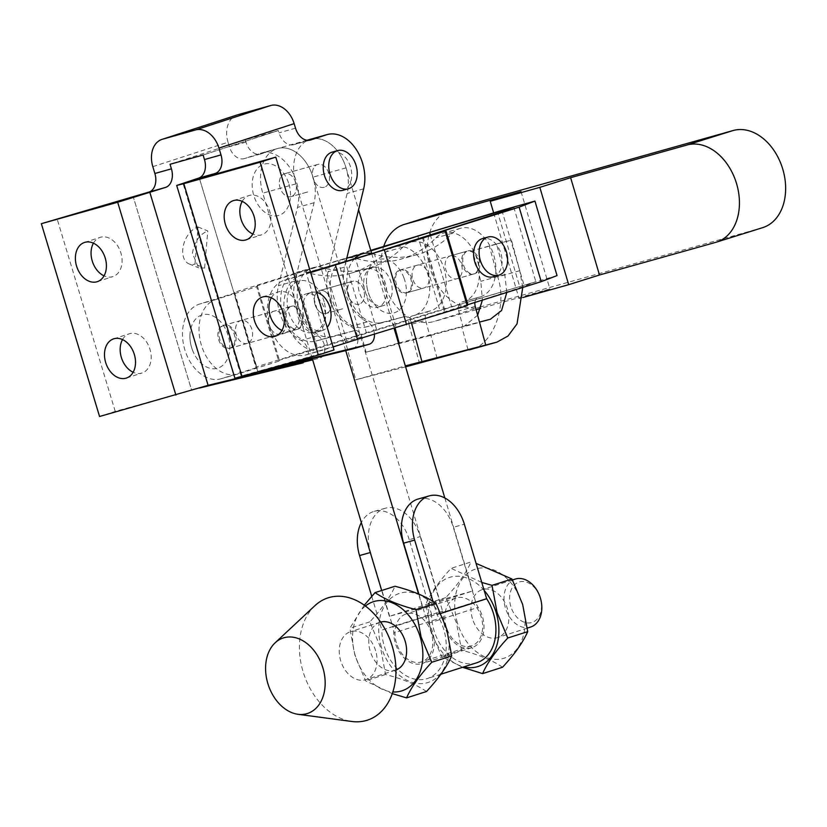 <?xml version="1.0" encoding="UTF-8"?>
<svg xmlns="http://www.w3.org/2000/svg" width="827" height="827" viewBox="0 0 827 827"><rect width="100%" height="100%" fill="white"/><g stroke="black" fill="none" stroke-linecap="round" stroke-linejoin="round"><path stroke-width="0.62" stroke-dasharray="4.13 3.1" d="M314.922 605.664A64.237 46.353 -107.7 0 0 303.044 671.565A64.237 46.353 -107.7 0 0 351.909 721.495M375.644 650.766A25.182 18.173 -107.7 0 0 350.483 631.694A25.182 18.173 -107.7 0 0 340.652 660.597A25.182 18.173 -107.7 0 0 365.803 679.67A25.182 18.173 -107.7 0 0 375.644 650.766M395.968 670.025A25.182 18.173 72.3 0 1 395.368 670.232A25.182 18.173 72.3 0 1 370.207 651.159A25.182 18.173 72.3 0 1 380.048 622.255A25.182 18.173 72.3 0 1 380.658 622.08M481.769 582.425L451.087 568.345C439.034 581.36 430.64 593.228 425.895 603.958L430.97 631.166L441.649 656.586L462.572 667.296M484.167 590.437A46.788 33.762 -107.7 0 0 468.713 578.735A46.788 33.762 -107.7 0 0 435.653 588.018A46.788 33.762 -107.7 0 0 429.058 605.922A46.788 33.762 -107.7 0 0 431.218 631.104A46.788 33.762 -107.7 0 0 463.802 666.903M457.372 622.762A46.788 33.762 72.3 0 1 476.476 568.8A46.788 33.762 72.3 0 1 522.395 604.485A46.788 33.762 72.3 0 1 503.302 658.447A46.788 33.762 72.3 0 1 457.372 622.762M502.527 667.244C492.592 660.411 478.947 654.736 461.59 650.218L456.514 623.01L445.846 597.59C457.9 584.575 466.294 572.708 471.028 561.978L451.087 568.345M510.797 606.387A21.213 15.31 72.3 0 1 519.459 581.919A21.213 15.31 72.3 0 1 540.279 598.097A21.213 15.31 72.3 0 1 531.616 622.566A21.213 15.31 72.3 0 1 510.797 606.387M515.262 579.086A25.182 18.173 -107.7 0 0 505.421 607.99A25.182 18.173 -107.7 0 0 530.583 627.062M472.393 618.534A25.182 18.173 72.3 0 1 482.224 589.63A25.182 18.173 72.3 0 1 507.385 608.703A25.182 18.173 72.3 0 1 497.544 637.607A25.182 18.173 72.3 0 1 472.393 618.534M446.239 626.887A25.182 18.173 72.3 0 1 456.07 597.983A25.182 18.173 72.3 0 1 481.231 617.056A25.182 18.173 72.3 0 1 471.39 645.959A25.182 18.173 72.3 0 1 446.239 626.887M396.36 642.806A25.182 18.173 72.3 0 1 406.202 613.913A25.182 18.173 72.3 0 1 431.353 632.975A25.182 18.173 72.3 0 1 421.522 661.879A25.182 18.173 72.3 0 1 396.36 642.806M381.35 647.034A46.788 33.762 72.3 0 1 400.444 593.073A46.788 33.762 72.3 0 1 446.373 628.758A46.788 33.762 72.3 0 1 427.27 682.72A46.788 33.762 72.3 0 1 381.35 647.034M426.505 691.517C416.57 684.684 402.925 679.008 385.568 674.491L380.492 647.283L369.814 621.863C381.867 608.848 390.272 596.98 395.006 586.25M365.41 606.026A46.788 33.762 -107.7 0 0 355.186 655.377A46.788 33.762 -107.7 0 0 392.846 691.951M364.273 605.188L349.873 628.231L354.938 655.439L365.617 680.859L392.277 693.636M476.755 662.768A42.828 30.899 72.3 0 1 433.968 630.329A42.828 30.899 72.3 0 1 431.539 614.254L381.847 630.112A42.828 30.899 -107.7 0 0 384.276 646.197A42.828 30.899 -107.7 0 0 427.063 678.636A42.828 30.899 -107.7 0 0 443.799 629.481A42.828 30.899 -107.7 0 0 436.976 614.626L432.997 601.384M418.875 594.127L425.926 617.666A16.023 11.557 -107.7 0 0 428.479 623.227A26.96 19.455 72.3 0 1 432.769 632.572A26.96 19.455 72.3 0 1 422.235 663.523A26.96 19.455 72.3 0 1 395.296 643.106A26.96 19.455 72.3 0 1 393.766 632.975A16.023 11.557 -107.7 0 0 392.856 626.959L442.559 611.091A16.023 11.557 72.3 0 1 443.468 617.107A26.96 19.455 -107.7 0 0 444.998 627.238A26.96 19.455 -107.7 0 0 471.938 647.665A26.96 19.455 -107.7 0 0 482.472 616.704A26.96 19.455 -107.7 0 0 478.171 607.359A16.023 11.557 72.3 0 1 475.618 601.808L453.33 527.306L464.35 524.204M371.736 596.308L381.836 630.06L431.529 614.192L409.241 539.69L420.261 536.599A37.67 26.071 74.3 0 0 385.227 508.264A37.67 26.071 74.3 0 0 384.617 508.44A37.67 26.071 74.3 0 0 370.568 552.457L392.856 626.959M409.241 539.69A37.67 26.071 74.3 0 0 374.207 511.355A37.67 26.071 74.3 0 0 373.597 511.541A37.67 26.071 74.3 0 0 361.337 522.55M420.261 536.599L442.559 611.091M418.297 498.97A37.67 26.071 -105.7 0 1 453.33 527.306M385.568 674.491L365.617 680.859M369.814 621.863L349.873 628.231M445.846 597.59L425.895 603.958M461.59 650.218L441.649 656.586M316.638 292.386A19.827 13.728 74.3 0 0 311.438 292.427A19.827 13.728 74.3 0 0 311.169 292.5A19.827 13.728 74.3 0 0 303.643 315.418A19.827 13.728 74.3 0 0 322.168 330.604A19.827 13.728 74.3 0 0 322.427 330.521A19.827 13.728 74.3 0 0 327.182 327.316M316.917 332.072A19.827 13.728 74.3 0 0 324.442 309.153A19.827 13.728 74.3 0 0 305.928 293.978A19.827 13.728 74.3 0 0 305.659 294.05A19.827 13.728 74.3 0 0 298.133 316.968A19.827 13.728 74.3 0 0 316.648 332.154A19.827 13.728 74.3 0 0 316.917 332.072M493.471 276.694A19.827 13.728 74.3 0 0 501.059 253.972A19.827 13.728 74.3 0 0 482.751 238.527M399.596 270.129A11.898 8.239 -105.7 0 1 399.761 270.078A11.898 8.239 -105.7 0 1 410.874 279.185A11.898 8.239 -105.7 0 1 406.357 292.934A11.898 8.239 -105.7 0 1 406.191 292.985A11.898 8.239 -105.7 0 1 395.079 283.878A11.898 8.239 -105.7 0 1 399.596 270.129M467.937 250.922A11.898 8.239 -105.7 0 1 468.092 250.881A11.898 8.239 -105.7 0 1 479.205 259.988A11.898 8.239 -105.7 0 1 474.688 273.737A11.898 8.239 -105.7 0 1 474.533 273.789A11.898 8.239 -105.7 0 1 463.42 264.671A11.898 8.239 -105.7 0 1 467.937 250.922M223.042 325.497A11.898 8.239 -105.7 0 1 223.207 325.456A11.898 8.239 -105.7 0 1 234.32 334.563A11.898 8.239 -105.7 0 1 229.803 348.312A11.898 8.239 -105.7 0 1 229.637 348.353A11.898 8.239 -105.7 0 1 218.524 339.246A11.898 8.239 -105.7 0 1 223.042 325.497M291.383 306.3A11.898 8.239 -105.7 0 1 291.538 306.248A11.898 8.239 -105.7 0 1 302.651 315.366A11.898 8.239 -105.7 0 1 298.133 329.115A11.898 8.239 -105.7 0 1 297.978 329.156A11.898 8.239 -105.7 0 1 286.866 320.049A11.898 8.239 -105.7 0 1 291.383 306.3M192.412 349.883A27.756 19.217 74.3 0 0 196.051 357.181A27.756 19.217 74.3 0 0 222.049 365.927A27.756 19.217 74.3 0 0 227.363 333.219A27.756 19.217 74.3 0 0 205.241 314.353A27.756 19.217 74.3 0 0 189.941 335.411A27.756 19.217 74.3 0 0 192.412 349.883M403.917 277.841A27.756 19.217 -105.7 0 1 398.604 310.549A27.756 19.217 -105.7 0 1 372.605 301.803A27.756 19.217 -105.7 0 1 368.966 294.505A27.756 19.217 -105.7 0 1 366.495 280.033A27.756 19.217 -105.7 0 1 381.785 258.975A27.756 19.217 -105.7 0 1 403.917 277.841M310.642 272.548L300.77 275.639A38.859 26.898 74.3 0 0 286.028 320.566A38.859 26.898 74.3 0 0 322.323 350.307A38.859 26.898 74.3 0 0 322.861 350.152L333.105 346.937M762.732 227.621A50.757 36.626 72.6 0 1 761.977 227.849L715.768 242.342M383.78 246.291A50.757 36.626 -107.4 0 0 392.36 301.09A50.757 36.626 -107.4 0 0 433.606 321.61L479.815 307.117A50.757 36.626 72.6 0 1 430.278 268.899A50.757 36.626 72.6 0 1 450.198 210.027M256.039 367.798L221.46 378.642A38.859 26.898 -105.7 0 1 220.923 378.797A38.859 26.898 -105.7 0 1 184.628 349.046A38.859 26.898 -105.7 0 1 199.369 304.129L233.948 293.285L256.039 367.798L256.68 366.806L317.341 347.774L439.819 310.156L417.728 235.643M278.73 361.213L237.99 373.99A38.859 26.898 74.3 0 1 237.452 374.155A38.859 26.898 74.3 0 1 201.157 344.404A38.859 26.898 74.3 0 1 215.899 299.488L256.639 286.711L278.73 361.213L279.371 360.221L451.687 306.972L535.844 281.697L520.028 287.775L497.937 213.263M430.205 234.506L451.687 306.972M256.639 286.711L257.28 285.718L305.618 270.553L370.899 250.87M354.752 255.936L376.843 330.449M370.754 250.374L344.383 258.644L366.475 333.157M310.497 272.052L284.23 280.291A38.859 26.898 -105.7 0 0 269.499 325.207A38.859 26.898 -105.7 0 0 305.794 354.959A38.859 26.898 -105.7 0 0 306.331 354.793L396.195 327.399L520.028 287.775M324.97 267.514L347.071 342.016M513.753 207.184L535.844 281.697M423.083 236.739L445.184 311.241M422.452 237.731L444.544 312.234M374.104 252.897L396.195 327.399M344.383 258.644L295.249 273.261L234.579 292.293L233.948 293.285M557.036 275.587L439.819 310.156M234.579 292.293L256.68 366.806M257.28 285.718L279.371 360.221M305.618 270.553L327.719 345.066M501.875 210.368L523.967 284.881M295.249 273.261L317.341 347.774M521.031 191.626L549.893 288.943L480.652 308.388M476.125 309.67L433.606 321.61M493.647 212.839L519.087 298.599L549.893 288.943M523.036 297.493L519.087 298.599M479.815 307.117L761.977 227.849M291.3 196.568A11.898 8.239 -105.7 0 1 291.104 196.619A11.898 8.239 -105.7 0 1 280.002 187.533A11.898 8.239 -105.7 0 1 284.478 173.773A11.898 8.239 -105.7 0 1 284.674 173.711A11.898 8.239 -105.7 0 1 295.777 182.798A11.898 8.239 -105.7 0 1 291.3 196.568A11.898 8.239 74.3 0 0 295.777 182.777A11.898 8.239 74.3 0 0 284.674 173.711A11.898 8.239 74.3 0 0 284.457 173.784A11.898 8.239 74.3 0 0 280.012 187.553A11.898 8.239 74.3 0 0 291.104 196.619A11.898 8.239 74.3 0 0 291.331 196.557M324.37 187.274A11.898 8.239 -105.7 0 1 324.174 187.326A11.898 8.239 -105.7 0 1 313.071 178.239A11.898 8.239 -105.7 0 1 317.547 164.48A11.898 8.239 -105.7 0 1 317.744 164.428A11.898 8.239 -105.7 0 1 328.846 173.515A11.898 8.239 -105.7 0 1 324.37 187.274A11.898 8.239 74.3 0 0 328.836 173.494A11.898 8.239 74.3 0 0 317.744 164.428A11.898 8.239 74.3 0 0 317.516 164.49A11.898 8.239 74.3 0 0 313.071 178.26A11.898 8.239 74.3 0 0 324.174 187.326A11.898 8.239 74.3 0 0 324.391 187.264M326.262 313.402A11.898 8.239 -105.7 0 1 326.065 313.464A11.898 8.239 -105.7 0 1 314.963 304.377A11.898 8.239 -105.7 0 1 319.439 290.608A11.898 8.239 -105.7 0 1 319.635 290.556A11.898 8.239 -105.7 0 1 330.738 299.643A11.898 8.239 -105.7 0 1 326.262 313.402M359.321 304.109A11.898 8.239 -105.7 0 1 359.135 304.171A11.898 8.239 -105.7 0 1 348.033 295.084A11.898 8.239 -105.7 0 1 352.509 281.325A11.898 8.239 -105.7 0 1 352.695 281.263A11.898 8.239 -105.7 0 1 363.808 290.349A11.898 8.239 -105.7 0 1 359.321 304.109M345.727 350.596L295.849 183.894A38.073 26.35 -105.7 0 1 310.042 139.412M312.317 358.722L262.779 193.187A38.073 26.35 -105.7 0 1 276.983 148.705A38.073 26.35 -105.7 0 1 277.593 148.519A38.073 26.35 -105.7 0 1 312.999 177.154L439.613 600.299L472.672 591.005L422.463 607.039L389.393 616.332L439.613 600.299M389.393 616.332L381.671 590.509M422.463 607.039L418.555 593.982M352.767 348.87A11.898 8.239 74.3 0 0 357.843 338.284A11.898 8.239 74.3 0 0 350.741 326.531A39.655 27.446 -105.7 0 1 328.071 271.752L347.133 193.477A38.073 26.35 74.3 0 0 339.442 153.698A38.073 26.35 74.3 0 0 310.663 139.225A38.073 26.35 -105.7 0 1 346.068 167.86L358.587 209.696M371.705 253.548L394.097 328.402M444.843 497.999L472.672 591.005M280.56 334.046A11.898 8.239 -105.7 0 1 280.343 334.118A11.898 8.239 -105.7 0 1 269.24 325.052A11.898 8.239 -105.7 0 1 273.685 311.272A11.898 8.239 -105.7 0 1 273.902 311.21A11.898 8.239 -105.7 0 1 285.005 320.276A11.898 8.239 -105.7 0 1 280.56 334.046M297.089 329.404A11.898 8.239 -105.7 0 1 296.872 329.466A11.898 8.239 -105.7 0 1 285.77 320.4A11.898 8.239 -105.7 0 1 290.215 306.631A11.898 8.239 -105.7 0 1 290.442 306.559A11.898 8.239 -105.7 0 1 301.535 315.625A11.898 8.239 -105.7 0 1 297.089 329.404M93.42 243.179A20.623 14.876 72 0 1 100.191 237.359A20.623 14.876 72 0 1 120.897 252.938A20.623 14.876 72 0 1 112.937 276.58A20.623 14.876 72 0 1 104.037 275.846M122.53 339.587A20.623 14.876 72 0 1 129.301 333.767A20.623 14.876 72 0 1 149.997 349.345A20.623 14.876 72 0 1 142.048 372.987A20.623 14.876 72 0 1 133.147 372.253M271.328 297.782A20.623 14.876 72 0 1 278.089 291.962A20.623 14.876 72 0 1 298.795 307.541A20.623 14.876 72 0 1 290.835 331.182A20.623 14.876 72 0 1 281.935 330.449M242.218 201.385A20.623 14.876 72 0 1 248.989 195.554A20.623 14.876 72 0 1 269.685 211.143A20.623 14.876 72 0 1 261.735 234.775A20.623 14.876 72 0 1 252.835 234.041M230.96 347.981A11.898 8.239 -105.7 0 1 230.743 348.043A11.898 8.239 -105.7 0 1 219.641 338.977A11.898 8.239 -105.7 0 1 224.086 325.207A11.898 8.239 -105.7 0 1 224.303 325.145A11.898 8.239 -105.7 0 1 235.406 334.211A11.898 8.239 -105.7 0 1 230.96 347.981M247.49 343.339A11.898 8.239 -105.7 0 1 247.273 343.401A11.898 8.239 -105.7 0 1 236.181 334.335A11.898 8.239 -105.7 0 1 240.616 320.566A11.898 8.239 -105.7 0 1 240.843 320.494A11.898 8.239 -105.7 0 1 251.935 329.56A11.898 8.239 -105.7 0 1 247.49 343.339M288.923 184.101A26.671 18.463 -105.7 0 1 279.071 215.34A26.671 18.463 -105.7 0 1 253.796 195.523A26.671 18.463 -105.7 0 1 263.648 164.284A26.671 18.463 -105.7 0 1 288.923 184.101M332.123 152.147A19.827 13.728 -105.7 0 1 350.627 167.25A19.827 13.728 -105.7 0 1 343.215 190.21M152.819 166.661L228.025 142.223L229.399 146.761A15.858 10.978 74.3 0 0 244.13 158.639A15.858 10.978 74.3 0 0 244.43 158.557L260.36 153.377A38.073 26.35 -105.7 0 1 261.063 153.16A38.073 26.35 -105.7 0 1 289.843 167.633A38.073 26.35 -105.7 0 1 297.534 207.412L278.482 285.687A39.655 27.446 74.3 0 0 301.142 340.466A11.898 8.239 -105.7 0 1 308.254 352.219A11.898 8.239 -105.7 0 1 303.168 362.805M199.565 388.018L115.232 411.401L99.56 416.498M198.108 226.98L207.773 230.95L204.62 268.051L194.976 264.092L198.108 226.98A19.827 12.591 -67.7 0 0 182.767 249.403A19.827 12.591 -67.7 0 0 189.021 263.885A19.827 12.591 -67.7 0 0 194.976 264.092M307.303 140.301L294.03 144.622A15.858 10.978 -105.7 0 1 293.73 144.704A15.858 10.978 -105.7 0 1 278.999 132.827L278.306 130.552L245.247 139.846L245.929 142.12A15.858 10.978 74.3 0 0 260.67 153.998A15.858 10.978 74.3 0 0 260.96 153.905L276.89 148.736A38.073 26.35 -105.7 0 1 277.593 148.519A38.073 26.35 -105.7 0 1 306.372 162.991A38.073 26.35 -105.7 0 1 314.064 202.76L295.012 281.035A39.655 27.446 74.3 0 0 317.671 335.824A11.898 8.239 -105.7 0 1 324.794 347.712A11.898 8.239 -105.7 0 1 319.511 358.215A11.898 8.239 -105.7 0 1 319.315 358.267L312.658 359.879M275.991 366.93L257.693 371.385L241.164 376.027L259.461 371.571M346.037 261.249L344.611 267.1A39.655 27.446 74.3 0 0 367.271 321.889A11.898 8.239 -105.7 0 1 374.424 334.253M245.247 139.846L170.228 164.232M208.094 385.32L191.564 389.962L133.354 197.157L191.554 389.962M228.025 142.223A23.797 17.171 72 0 1 237.204 114.932M115.232 411.401L57.022 218.597M234.909 378.259L241.164 376.027L182.943 183.222M199.472 178.57L257.693 371.385L199.483 178.57L257.693 371.385L334.015 349.945M204.62 268.051L198.656 267.834L192.422 253.372C194.252 241.939 199.369 234.465 207.773 230.95M407.318 292.665A11.898 8.239 -105.7 0 1 407.297 292.675A11.898 8.239 -105.7 0 1 396.154 283.465A11.898 8.239 -105.7 0 1 400.837 269.778A11.898 8.239 -105.7 0 1 400.857 269.767A11.898 8.239 -105.7 0 1 412.001 278.978A11.898 8.239 -105.7 0 1 407.318 292.665L423.827 288.023A11.898 8.239 74.3 0 0 423.848 288.023A11.898 8.239 74.3 0 0 428.531 274.337A11.898 8.239 74.3 0 0 417.397 265.126A11.898 8.239 74.3 0 0 412.683 278.813A11.898 8.239 74.3 0 0 423.827 288.023M450.436 255.843A11.898 8.239 74.3 0 0 445.753 269.53A11.898 8.239 74.3 0 0 456.897 278.74A11.898 8.239 74.3 0 0 456.917 278.73A11.898 8.239 74.3 0 0 461.6 265.043A11.898 8.239 74.3 0 0 450.457 255.832A11.898 8.239 74.3 0 0 450.436 255.843L466.986 251.191A11.898 8.239 74.3 0 0 466.966 251.191A11.898 8.239 74.3 0 0 462.283 264.888A11.898 8.239 74.3 0 0 473.426 274.099A11.898 8.239 74.3 0 0 473.447 274.088A11.898 8.239 74.3 0 0 478.13 260.402A11.898 8.239 74.3 0 0 466.986 251.191M319.615 290.556A11.898 8.239 -105.7 0 1 319.635 290.556A11.898 8.239 -105.7 0 1 330.779 299.767A11.898 8.239 -105.7 0 1 326.086 313.454A11.898 8.239 -105.7 0 1 326.065 313.464A11.898 8.239 -105.7 0 1 314.932 304.253A11.898 8.239 -105.7 0 1 319.615 290.556L352.695 281.263A11.898 8.239 -105.7 0 1 363.839 290.473A11.898 8.239 -105.7 0 1 359.156 304.171A11.898 8.239 -105.7 0 1 359.135 304.171A11.898 8.239 -105.7 0 1 347.991 294.96A11.898 8.239 -105.7 0 1 352.674 281.273A11.898 8.239 -105.7 0 1 352.695 281.263L319.635 290.556M324.453 303.054A26.671 18.463 -105.7 0 1 312.554 332.568A26.671 18.463 -105.7 0 1 288.178 310.249A26.671 18.463 -105.7 0 1 300.077 280.746A26.671 18.463 -105.7 0 1 324.453 303.054M411.526 323.14L411.484 322.985A7.929 5.489 -105.7 0 0 404.093 316.71L381.785 322.52A35.685 24.707 -105.7 0 1 350.844 300.945A35.685 24.707 -105.7 0 1 354.618 258.696M381.785 322.52L365.245 327.161A35.685 24.707 -105.7 0 1 332.072 299.167A35.685 24.707 -105.7 0 1 346.265 258.355A35.685 24.707 -105.7 0 1 346.585 258.272A35.685 24.707 -105.7 0 1 356.458 258.52A154.649 107.045 -105.7 0 0 400.65 259.213A154.649 107.045 -105.7 0 0 435.891 237.856A35.685 24.707 -105.7 0 1 444.027 232.925A35.685 24.707 -105.7 0 1 444.347 232.842A35.685 24.707 -105.7 0 1 477.52 260.836A35.685 24.707 -105.7 0 1 463.327 301.648A35.685 24.707 -105.7 0 1 463.006 301.731A35.685 24.707 -105.7 0 1 462.138 301.938A7.929 5.489 -105.7 0 0 461.942 301.979A7.929 5.489 -105.7 0 0 461.869 302A7.929 5.489 -105.7 0 0 458.696 311.014L462.851 326.355L461.755 326.665L479.484 322.075M371.83 253.569A35.685 24.707 -105.7 0 1 372.998 253.879A154.649 107.045 -105.7 0 0 417.18 254.571A154.649 107.045 -105.7 0 0 452.421 233.214A35.685 24.707 -105.7 0 1 460.556 228.283A35.685 24.707 -105.7 0 1 460.877 228.2A35.685 24.707 -105.7 0 1 494.05 256.194A35.685 24.707 -105.7 0 1 479.856 296.996A35.685 24.707 -105.7 0 1 479.546 297.089A35.685 24.707 -105.7 0 1 478.668 297.286L462.138 301.938M437.111 358.298L430.888 335.338L429.792 335.648L425.636 320.307L409.107 324.949A7.929 5.489 -105.7 0 1 412.27 315.935A7.929 5.489 -105.7 0 1 412.342 315.914A7.929 5.489 -105.7 0 1 412.539 315.873A35.685 24.707 -105.7 0 0 413.407 315.666A35.685 24.707 -105.7 0 0 413.727 315.583A35.685 24.707 -105.7 0 0 427.921 274.771A35.685 24.707 -105.7 0 0 394.748 246.777A35.685 24.707 -105.7 0 0 394.427 246.859A35.685 24.707 -105.7 0 0 386.292 251.79A154.649 107.045 -105.7 0 1 351.051 273.148A154.649 107.045 -105.7 0 1 306.858 272.455A35.685 24.707 -105.7 0 0 296.986 272.207A35.685 24.707 -105.7 0 0 296.666 272.29A35.685 24.707 -105.7 0 0 282.472 313.102A35.685 24.707 -105.7 0 0 315.656 341.096L337.964 335.297A7.929 5.489 -105.7 0 1 345.355 341.561L355.724 379.841L405.323 365.906M429.792 335.648L366.03 352.23L361.885 336.92A7.929 5.489 74.3 0 0 354.504 330.645L332.185 336.455A35.685 24.707 74.3 0 1 299.002 308.461A35.685 24.707 74.3 0 1 313.195 267.648A35.685 24.707 74.3 0 1 313.516 267.566A35.685 24.707 74.3 0 1 323.398 267.814A154.649 107.045 74.3 0 0 367.591 268.506A154.649 107.045 74.3 0 0 402.821 247.149A35.685 24.707 74.3 0 1 410.957 242.218A35.685 24.707 74.3 0 1 411.277 242.135A35.685 24.707 74.3 0 1 444.461 270.129A35.685 24.707 74.3 0 1 430.267 310.931A35.685 24.707 74.3 0 1 429.947 311.024A35.685 24.707 74.3 0 1 429.068 311.221A7.929 5.489 74.3 0 0 428.872 311.272A7.929 5.489 74.3 0 0 428.799 311.293A7.929 5.489 74.3 0 0 425.636 320.307M474.894 302.465A7.929 5.489 -105.7 0 1 478.399 297.358A7.929 5.489 -105.7 0 1 478.471 297.338A7.929 5.489 -105.7 0 1 478.668 297.286M373.318 267.266A19.827 13.728 -105.7 0 1 391.316 283.33A19.827 13.728 -105.7 0 1 383.325 305.618A19.827 13.728 -105.7 0 1 382.601 305.783A19.827 13.728 -105.7 0 1 364.604 289.719A19.827 13.728 -105.7 0 1 372.595 267.441A19.827 13.728 -105.7 0 1 373.318 267.266M367.808 268.816A19.827 13.728 -105.7 0 1 385.806 284.881A19.827 13.728 -105.7 0 1 377.815 307.158A19.827 13.728 -105.7 0 1 377.091 307.334A19.827 13.728 -105.7 0 1 359.094 291.269A19.827 13.728 -105.7 0 1 367.085 268.982A19.827 13.728 -105.7 0 1 367.808 268.816M409.107 324.949L419.475 363.249M467.979 349.625L461.755 326.665M522.747 287.455L519.759 270.698L511.468 240.078L472.517 250.684L480.818 281.304L482.389 300.118M519.759 270.698L497.72 276.89C507.943 306.662 492.282 346.813 469.229 349.904M506.786 292.469L504.79 274.564L496.489 243.955L472.517 250.684M477.634 315.232L463.409 326.83L490.37 319.253M490.556 319.212L430.888 335.338M366.03 352.23L398.5 343.112M399.1 342.936L462.851 326.355M365.245 327.161L387.563 321.362A7.929 5.489 -105.7 0 1 394.955 327.626L395.079 328.112M405.612 366.857L355.724 379.841M497.72 276.89L489.419 246.27M496.489 243.955L511.468 240.078M417.397 265.126A11.898 8.239 74.3 0 0 417.377 265.126L400.857 269.767M428.479 623.227L478.171 607.359M436.976 614.626L440.894 613.376M443.468 617.107L393.766 632.975M440.874 613.324L436.945 614.575M475.618 601.808L425.926 617.666M215.899 299.488L199.369 304.129M284.23 280.291L300.77 275.639M306.331 354.793L322.861 350.152M237.99 373.99L221.46 378.642M295.849 183.894L262.779 193.187M346.068 167.86L312.999 177.154M278.317 130.563L203.101 155L278.306 130.552M317.671 335.824L301.142 340.466M367.271 321.889L350.741 326.531M295.012 281.035L278.482 285.687M344.611 267.1L328.071 271.752M314.064 202.76L297.534 207.412M363.663 188.825L347.133 193.477M276.89 148.736L260.36 153.377M260.96 153.905L244.43 158.557M309.97 140.135L294.03 144.622M245.929 142.12L229.399 146.761M295.528 128.185L278.999 132.827M452.421 233.214L435.891 237.856M429.068 311.221L412.539 315.873M332.185 336.455L315.656 341.096M402.821 247.149L386.292 251.79M323.398 267.814L306.858 272.455M475.236 306.372L458.696 311.014M354.504 330.645L337.964 335.297M361.885 336.92L345.355 341.561M504.79 274.564L480.818 281.304M372.998 253.879L356.458 258.52M404.093 316.71L387.563 321.362M411.484 322.985L394.955 327.626M380.048 622.255L350.483 631.694M512.482 579.975L482.224 589.63M456.07 597.983L406.202 613.913M440.894 674.222L427.063 678.636M471.938 647.665L422.235 663.523M385.227 508.264L374.207 511.355M471.39 645.959L421.522 661.879M527.347 628.096L497.544 637.607M395.368 670.232L365.803 679.67M311.438 292.427L305.928 293.978M399.761 270.078L468.092 250.881M223.207 325.456L291.538 306.248M189.941 335.411A38.331 38.331 0 0 0 196.051 357.181M366.495 280.033A38.331 38.331 0 0 0 372.605 301.803M305.794 354.959L322.323 350.307M237.452 374.155L220.923 378.797M229.637 348.353L297.978 329.156M406.191 292.985L474.533 273.789M322.168 330.604L316.648 332.154M307.644 191.978L291.104 196.619L307.644 191.978M342.605 308.812L326.065 313.464L342.605 308.812M306.982 140.259L261.063 153.16M317.744 164.428L284.674 173.711L317.744 164.428M296.872 329.466L280.343 334.118M97.266 281.676L112.937 276.58M126.376 378.073L142.048 372.987M275.174 336.269L290.835 331.182M246.064 239.871L261.735 234.775M247.273 343.401L230.743 348.043M260.67 153.998L244.13 158.639M310.27 140.063L293.73 144.704M189.021 263.885L198.656 267.834M240.843 320.494L224.303 325.145M233.317 200.651L248.989 195.554M262.428 297.048L278.089 291.962M113.63 338.853L129.301 333.767M84.519 242.445L100.191 237.359M290.442 306.559L273.902 311.21M473.426 274.099L456.897 278.74M479.856 296.996L463.327 301.648M460.556 228.283L444.027 232.925M313.195 267.648L296.666 272.29M430.267 310.931L413.727 315.583M410.957 242.218L394.427 246.859M383.325 305.618L377.815 307.158M372.595 267.441L367.085 268.982M367.591 268.506L351.051 273.148M478.399 297.358L461.869 302M428.799 311.293L412.27 315.935M417.18 254.571L400.65 259.213"/><path stroke-width="1.24" d="M322.923 667.989A39.655 28.614 -107.7 0 0 275.153 642.786A39.655 28.614 -107.7 0 0 267.824 683.464A39.655 28.614 -107.7 0 0 297.978 714.29A39.655 28.614 -107.7 0 0 322.923 667.989M297.978 714.29L351.909 721.495A64.237 46.353 -107.7 0 0 392.318 646.487A64.237 46.353 -107.7 0 0 314.922 605.664L275.153 642.786M380.658 622.08A25.182 18.173 72.3 0 1 405.199 641.328A25.182 18.173 72.3 0 1 395.968 670.025M463.802 666.903A46.788 33.762 -107.7 0 0 496.241 612.838A46.788 33.762 -107.7 0 0 484.167 590.437L486.669 598.758A42.828 30.899 72.3 0 1 493.492 613.613A42.828 30.899 72.3 0 1 476.755 662.768L440.894 674.222M462.572 667.296L482.586 673.612C487.279 662.954 495.683 651.076 507.778 638.01L497.099 612.59L492.024 585.371L481.769 582.425M476.063 563.373L511.975 579.003L522.654 604.434L527.719 631.642C523.026 642.31 514.632 654.178 502.527 667.244L482.586 673.612M527.347 628.096L530.583 627.062A25.182 18.173 -107.7 0 0 540.413 598.159A25.182 18.173 -107.7 0 0 515.262 579.086L512.482 579.975M375.065 592.618L395.006 586.25C412.301 590.736 425.946 596.412 435.943 603.286L446.621 628.706L451.697 655.914C446.993 666.583 438.599 678.45 426.505 691.517L406.564 697.885C411.257 687.227 419.651 675.359 431.746 662.282L421.067 636.862L416.002 609.644C398.707 605.157 385.062 599.482 375.065 592.618L364.273 605.188M392.846 691.951A46.788 33.762 -107.7 0 0 420.219 637.11A46.788 33.762 -107.7 0 0 365.41 606.026M361.337 522.55A37.67 26.071 74.3 0 0 359.549 555.558L371.736 596.308M432.997 601.384L414.658 540.072A37.67 26.071 -105.7 0 1 429.316 495.869A37.67 26.071 -105.7 0 1 464.35 524.204L484.167 590.437M414.658 540.072L403.638 543.174L418.875 594.127M403.638 543.174A37.67 26.071 -105.7 0 1 418.297 498.97L429.316 495.869M451.697 655.914L431.746 662.282M392.277 693.636L406.564 697.885M435.943 603.286L416.002 609.644M511.975 579.003L492.024 585.371M527.719 631.642L507.778 638.01M327.182 327.316A19.827 13.728 74.3 0 0 329.859 307.272A19.827 13.728 74.3 0 0 316.638 292.386M498.981 275.143A19.827 13.728 74.3 0 0 506.506 252.235A19.827 13.728 74.3 0 0 487.992 237.049A19.827 13.728 74.3 0 0 487.723 237.132A19.827 13.728 74.3 0 0 480.198 260.04A19.827 13.728 74.3 0 0 498.712 275.226A19.827 13.728 74.3 0 0 498.981 275.143M482.751 238.527A19.827 13.728 74.3 0 0 482.482 238.6A19.827 13.728 74.3 0 0 482.213 238.683A19.827 13.728 74.3 0 0 474.688 261.59A19.827 13.728 74.3 0 0 493.202 276.776A19.827 13.728 74.3 0 0 493.471 276.694M519.129 207.153L541.22 281.666L557.036 275.587L534.935 201.085L519.129 207.153L445.784 230.164L445.143 231.157L310.642 272.548M335.348 264.795L357.44 339.308L333.105 346.937M445.784 230.164L467.875 304.667L467.234 305.659L357.44 339.308M541.22 281.666L467.875 304.667M599.482 275.009L715.768 242.342A50.757 36.626 -107.4 0 0 716.523 242.115A50.757 36.626 -107.4 0 0 736.443 183.243A50.757 36.626 -107.4 0 0 686.906 145.025L570.63 177.691L599.482 275.009L568.687 284.674L523.036 297.493M570.63 177.691L539.824 187.357L490.225 201.292L521.031 191.626L404.754 224.293A50.757 36.626 -107.4 0 0 403.989 224.52L450.198 210.027A50.757 36.626 72.6 0 1 450.963 209.8L733.115 130.532A50.757 36.626 72.6 0 1 782.652 168.749A50.757 36.626 72.6 0 1 762.732 227.621L716.523 242.115M403.989 224.52A50.757 36.626 -107.4 0 0 383.78 246.291M370.899 250.87L429.595 232.459L430.205 234.506M534.935 201.085L501.875 210.368L370.754 250.374M310.497 272.052L374.104 252.897L497.937 213.263L513.753 207.184L429.595 232.459M384.472 250.178L406.574 324.691M445.143 231.157L467.234 305.659M480.652 308.388L476.125 309.67M490.225 201.292L493.647 212.839M539.824 187.357L568.687 284.674M381.671 590.509L312.317 358.722M418.555 593.982L345.727 350.596M358.587 209.696L371.705 253.548M394.097 328.402L444.843 497.999M310.042 139.412A38.073 26.35 -105.7 0 1 310.663 139.225A38.073 26.35 74.3 0 0 309.96 139.443L307.303 140.301M104.037 275.846A20.623 14.876 72 0 1 92.242 260.991A20.623 14.876 72 0 1 93.42 243.179M105.225 258.034A20.623 14.876 72 0 1 97.266 281.676A20.623 14.876 72 0 1 76.57 266.087A20.623 14.876 72 0 1 84.519 242.445A20.623 14.876 72 0 1 105.225 258.034M133.147 372.253A20.623 14.876 72 0 1 121.342 357.398A20.623 14.876 72 0 1 122.53 339.587M134.336 354.442A20.623 14.876 72 0 1 126.376 378.073A20.623 14.876 72 0 1 105.67 362.495A20.623 14.876 72 0 1 113.63 338.853A20.623 14.876 72 0 1 134.336 354.442M281.935 330.449A20.623 14.876 72 0 1 270.14 315.594A20.623 14.876 72 0 1 271.328 297.782M283.123 312.637A20.623 14.876 72 0 1 275.174 336.269A20.623 14.876 72 0 1 254.468 320.69A20.623 14.876 72 0 1 262.428 297.048A20.623 14.876 72 0 1 283.123 312.637M252.835 234.041A20.623 14.876 72 0 1 241.029 219.196A20.623 14.876 72 0 1 242.218 201.385M254.023 216.229A20.623 14.876 72 0 1 246.064 239.871A20.623 14.876 72 0 1 225.357 224.282A20.623 14.876 72 0 1 233.317 200.651A20.623 14.876 72 0 1 254.023 216.229M337.271 150.71A19.827 13.728 -105.7 0 1 337.633 150.597A19.827 13.728 -105.7 0 1 356.137 165.71A19.827 13.728 -105.7 0 1 348.725 188.659A19.827 13.728 -105.7 0 1 348.363 188.773A19.827 13.728 -105.7 0 1 329.859 173.66A19.827 13.728 -105.7 0 1 337.271 150.71M343.215 190.21A19.827 13.728 -105.7 0 1 342.854 190.324A19.827 13.728 -105.7 0 1 324.349 175.21A19.827 13.728 -105.7 0 1 331.761 152.261A19.827 13.728 -105.7 0 1 332.123 152.147L337.633 150.597M312.658 359.879L208.094 385.32L99.56 416.498L41.35 223.693L149.015 192.06A15.858 10.978 74.3 0 0 154.876 173.484L152.819 166.661A23.797 17.171 72 0 1 161.999 139.381A23.797 17.171 72 0 1 162.474 139.236L195.534 129.942A23.797 17.171 72 0 1 218.948 148.085L294.154 123.636L295.528 128.185A15.858 10.978 74.3 0 0 310.27 140.063A15.858 10.978 74.3 0 0 310.559 139.97L326.489 134.801A38.073 26.35 -105.7 0 1 327.192 134.584A38.073 26.35 -105.7 0 1 355.972 149.056A38.073 26.35 -105.7 0 1 363.663 188.825L346.037 261.249M303.168 362.805A11.898 8.239 -105.7 0 1 302.982 362.857A11.898 8.239 -105.7 0 1 302.785 362.908L199.565 388.018M41.35 223.693L117.672 202.253L165.545 187.419A15.858 10.978 74.3 0 0 171.416 168.842L170.042 164.284L203.101 155L204.476 159.549A15.858 10.978 -105.7 0 1 198.614 178.125L176.699 185.455L183.811 183.666L260.133 162.226L318.343 355.031L234.909 378.259L176.699 185.455M260.133 162.226L275.794 157.13L199.483 178.57L215.144 173.484A15.858 10.978 74.3 0 0 221.005 154.907L218.948 148.085M374.424 334.253A11.898 8.239 -105.7 0 1 369.111 344.28A11.898 8.239 -105.7 0 1 368.914 344.332L275.991 366.93M259.461 371.571L352.385 348.973A11.898 8.239 74.3 0 0 352.571 348.922A11.898 8.239 74.3 0 0 352.767 348.87M161.999 139.381L237.204 114.932A23.797 17.171 72 0 1 237.69 114.788L270.739 105.505A23.797 17.171 72 0 1 294.154 123.636M275.794 157.13L334.015 349.945L318.343 355.031M354.618 258.696A35.685 24.707 -105.7 0 1 362.795 253.713A35.685 24.707 -105.7 0 1 363.115 253.631A35.685 24.707 -105.7 0 1 371.83 253.569M522.747 287.455L517.04 323.864L508.016 336.02L496.955 342.12L405.323 365.906M485.614 344.673L475.236 306.372A7.929 5.489 -105.7 0 1 474.894 302.465M411.526 323.14L421.853 361.254M405.612 366.857L496.955 342.12M490.37 319.253L501.575 310.507L506.786 292.469M482.389 300.118L477.634 315.232M398.5 343.112L399.1 342.936L395.079 328.112M479.484 322.075L490.556 319.201M359.549 555.558L370.3 552.539M440.894 613.376L486.669 598.758M486.638 598.707L440.874 613.324M686.906 145.025L733.115 130.532M450.963 209.8L404.754 224.293M208.094 385.32L149.883 192.505M165.545 187.419L149.015 192.06M171.416 168.842L154.876 173.484M221.005 154.907L204.476 159.549M215.144 173.484L198.614 178.125M368.914 344.332L352.385 348.973M326.489 134.801L309.96 139.443M310.559 139.97L309.97 140.135M175.882 395.058L117.672 202.253M183.811 183.666L242.022 376.471M195.534 129.942L270.739 105.505M162.474 139.236L237.69 114.788M496.427 342.264L469.229 349.904M487.992 237.049L482.482 238.6M498.712 275.226L493.202 276.776M327.192 134.584L306.982 140.259M348.363 188.773L342.854 190.324M369.111 344.28L352.571 348.922M362.795 253.713L346.771 258.22"/></g></svg>
